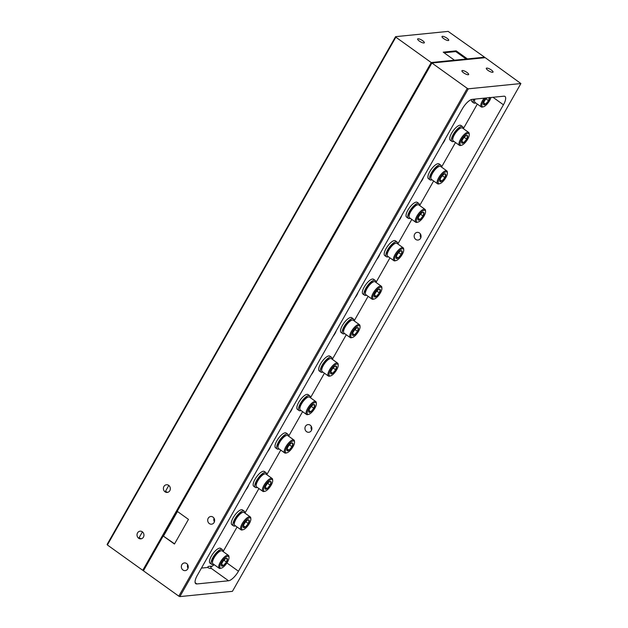 <?xml version="1.0" encoding="UTF-8"?>
<svg xmlns="http://www.w3.org/2000/svg" width="628" height="628" viewBox="0 0 628 628"><rect width="100%" height="100%" fill="white"/><g stroke="black" fill="none" stroke-linecap="round" stroke-linejoin="round"><path stroke-width="0.94" d="M212.476 562.774L212.382 561.801A7.144 2.473 -54.4 0 1 214.98 555.497A7.144 2.473 -54.4 0 1 220.122 551.007L221.072 550.787A7.936 2.748 125.6 0 0 215.365 555.772A7.936 2.748 125.6 0 0 212.476 562.774A7.936 2.748 125.6 0 0 212.978 563.826L219.172 568.261A7.936 2.748 -54.4 0 1 220.907 561.181A7.936 2.748 -54.4 0 1 227.564 555.176A7.936 2.748 -54.4 0 1 228.419 555.364A7.936 2.748 -54.4 0 1 228.922 556.408L229.008 557.381A7.144 2.473 125.6 0 0 227.791 556.275A7.144 2.473 125.6 0 0 221.26 562.562A7.144 2.473 125.6 0 0 221.009 568.222A7.144 2.473 125.6 0 0 221.276 568.175A7.144 2.473 125.6 0 0 226.41 563.693A7.144 2.473 125.6 0 0 229.008 557.381M228.419 555.364L222.226 550.921A7.936 2.748 125.6 0 0 221.37 550.732A7.936 2.748 125.6 0 0 221.072 550.787M221.276 568.175L220.326 568.403A7.936 2.748 -54.4 0 1 220.028 568.45A7.936 2.748 -54.4 0 1 219.172 568.261M226.63 558.323A4.694 1.625 125.6 0 0 226.457 558.355A4.694 1.625 125.6 0 0 225.303 558.951A4.694 1.625 125.6 0 0 222.336 562.452A4.694 1.625 125.6 0 0 221.37 565.443A4.694 1.625 125.6 0 0 221.441 565.75A4.694 1.625 125.6 0 0 223.497 565.545A4.694 1.625 125.6 0 0 226.465 562.044A4.694 1.625 125.6 0 0 227.367 558.747A4.694 1.625 125.6 0 0 226.63 558.323M221.441 565.75L223.497 565.545L226.465 562.044L227.367 558.747L225.852 558.504M221.566 564.156L223.497 565.545M223.937 560.231L226.465 562.044M442.269 144.15A7.144 2.473 125.6 0 0 445.37 138.694M420.43 182.591A7.144 2.473 125.6 0 0 423.523 177.135M398.584 221.04A7.144 2.473 125.6 0 0 401.685 215.585M376.745 259.49A7.144 2.473 125.6 0 0 379.846 254.034M354.906 297.939A7.144 2.473 125.6 0 0 358.007 292.483M333.06 336.38A7.144 2.473 125.6 0 0 336.161 330.925M311.221 374.83A7.144 2.473 125.6 0 0 314.322 369.374M289.382 413.279A7.144 2.473 125.6 0 0 292.483 407.823M267.544 451.72A7.144 2.473 125.6 0 0 270.637 446.265M474.949 99.091A7.936 2.748 125.6 0 0 474.564 101.414L474.478 100.441A7.144 2.473 -54.4 0 1 474.595 99.13M474.564 101.414A7.936 2.748 125.6 0 0 475.066 102.458L481.26 106.901A7.936 2.748 -54.4 0 1 484.157 98.172M485.593 98.023A7.144 2.473 125.6 0 0 482.1 104.075A7.144 2.473 125.6 0 0 483.097 106.862A7.144 2.473 125.6 0 0 483.364 106.815A7.144 2.473 125.6 0 0 490.939 97.489M483.364 106.815L482.414 107.035A7.936 2.748 -54.4 0 1 482.116 107.09A7.936 2.748 -54.4 0 1 481.26 106.901M487.022 97.882A4.694 1.625 125.6 0 0 484.431 101.092A4.694 1.625 125.6 0 0 483.458 104.083A4.694 1.625 125.6 0 0 483.529 104.389A4.694 1.625 125.6 0 0 485.593 104.185A4.694 1.625 125.6 0 0 488.553 100.676A4.694 1.625 125.6 0 0 489.518 97.63M483.529 104.389L485.593 104.185L488.553 100.676L489.455 97.379M483.662 102.796L485.593 104.185M486.025 98.863L488.553 100.676M234.315 524.325L234.228 523.352A7.144 2.473 -54.4 0 1 236.827 517.048A7.144 2.473 -54.4 0 1 241.961 512.566L242.91 512.338A7.936 2.748 125.6 0 0 237.203 517.323A7.936 2.748 125.6 0 0 234.315 524.325A7.936 2.748 125.6 0 0 234.817 525.377L241.011 529.82A7.936 2.748 -54.4 0 1 242.746 522.731A7.936 2.748 -54.4 0 1 249.41 516.726A7.936 2.748 -54.4 0 1 250.258 516.915A7.936 2.748 -54.4 0 1 250.76 517.967L250.855 518.94A7.144 2.473 125.6 0 0 249.638 517.825A7.144 2.473 125.6 0 0 243.107 524.113A7.144 2.473 125.6 0 0 242.848 529.773A7.144 2.473 125.6 0 0 243.114 529.726A7.144 2.473 125.6 0 0 248.256 525.244A7.144 2.473 125.6 0 0 250.855 518.94M250.258 516.915L244.064 512.472A7.936 2.748 125.6 0 0 243.209 512.291A7.936 2.748 125.6 0 0 242.91 512.338M243.114 529.726L242.165 529.954A7.936 2.748 -54.4 0 1 241.866 530.008A7.936 2.748 -54.4 0 1 241.011 529.82M248.476 519.874A4.694 1.625 125.6 0 0 248.296 519.905A4.694 1.625 125.6 0 0 247.142 520.502A4.694 1.625 125.6 0 0 244.182 524.011A4.694 1.625 125.6 0 0 243.209 526.994A4.694 1.625 125.6 0 0 243.279 527.308A4.694 1.625 125.6 0 0 245.344 527.096A4.694 1.625 125.6 0 0 248.303 523.595A4.694 1.625 125.6 0 0 249.206 520.298A4.694 1.625 125.6 0 0 248.476 519.874M243.279 527.308L245.344 527.096L248.303 523.595L249.206 520.298L247.691 520.055M243.413 525.715L245.344 527.096M245.776 521.782L248.303 523.595M256.161 485.884L256.067 484.91A7.144 2.473 -54.4 0 1 258.665 478.607A7.144 2.473 -54.4 0 1 263.799 474.116L264.749 473.889A7.936 2.748 125.6 0 0 259.05 478.874A7.936 2.748 125.6 0 0 256.161 485.884A7.936 2.748 125.6 0 0 256.656 486.928L262.857 491.371A7.936 2.748 -54.4 0 1 264.584 484.29A7.936 2.748 -54.4 0 1 271.249 478.285A7.936 2.748 -54.4 0 1 272.105 478.473A7.936 2.748 -54.4 0 1 272.599 479.517L272.693 480.491A7.144 2.473 125.6 0 0 271.477 479.384A7.144 2.473 125.6 0 0 264.945 485.672A7.144 2.473 125.6 0 0 264.686 491.332A7.144 2.473 125.6 0 0 264.961 491.284A7.144 2.473 125.6 0 0 270.095 486.794A7.144 2.473 125.6 0 0 272.693 480.491M272.105 478.473L265.903 474.03A7.936 2.748 125.6 0 0 265.055 473.842A7.936 2.748 125.6 0 0 264.749 473.889M264.961 491.284L264.003 491.504A7.936 2.748 -54.4 0 1 263.705 491.559A7.936 2.748 -54.4 0 1 262.857 491.371M270.315 481.425A4.694 1.625 125.6 0 0 270.134 481.456A4.694 1.625 125.6 0 0 268.98 482.061A4.694 1.625 125.6 0 0 266.021 485.562A4.694 1.625 125.6 0 0 265.055 488.553A4.694 1.625 125.6 0 0 265.118 488.859A4.694 1.625 125.6 0 0 267.183 488.655A4.694 1.625 125.6 0 0 270.142 485.146A4.694 1.625 125.6 0 0 271.045 481.849A4.694 1.625 125.6 0 0 270.315 481.425M265.118 488.859L267.183 488.655L270.142 485.146L271.045 481.849L269.538 481.613M265.251 487.265L267.183 488.655M267.614 483.332L270.142 485.146M278 447.434L277.906 446.461A7.144 2.473 -54.4 0 1 280.504 440.157A7.144 2.473 -54.4 0 1 285.638 435.667L286.596 435.447A7.936 2.748 125.6 0 0 280.889 440.432A7.936 2.748 125.6 0 0 278 447.434A7.936 2.748 125.6 0 0 278.502 448.486L284.696 452.921A7.936 2.748 -54.4 0 1 286.423 445.841A7.936 2.748 -54.4 0 1 293.088 439.835A7.936 2.748 -54.4 0 1 293.943 440.024A7.936 2.748 -54.4 0 1 294.438 441.068L294.532 442.041A7.144 2.473 125.6 0 0 293.315 440.935A7.144 2.473 125.6 0 0 286.784 447.222A7.144 2.473 125.6 0 0 286.533 452.882A7.144 2.473 125.6 0 0 286.8 452.835A7.144 2.473 125.6 0 0 291.934 448.353A7.144 2.473 125.6 0 0 294.532 442.041M293.943 440.024L287.75 435.581A7.936 2.748 125.6 0 0 286.894 435.392A7.936 2.748 125.6 0 0 286.596 435.447M286.8 452.835L285.85 453.063A7.936 2.748 -54.4 0 1 285.552 453.11A7.936 2.748 -54.4 0 1 284.696 452.921M292.153 442.983A4.694 1.625 125.6 0 0 291.981 443.015A4.694 1.625 125.6 0 0 290.827 443.611A4.694 1.625 125.6 0 0 287.86 447.112A4.694 1.625 125.6 0 0 286.894 450.103A4.694 1.625 125.6 0 0 286.965 450.409A4.694 1.625 125.6 0 0 289.021 450.205A4.694 1.625 125.6 0 0 291.989 446.704A4.694 1.625 125.6 0 0 292.884 443.407A4.694 1.625 125.6 0 0 292.153 442.983M286.965 450.409L289.021 450.205L291.989 446.704L292.884 443.407L291.376 443.164M287.09 448.816L289.021 450.205M289.461 444.891L291.989 446.704M299.839 408.985L299.744 408.012A7.144 2.473 -54.4 0 1 302.343 401.708A7.144 2.473 -54.4 0 1 307.485 397.226L308.434 396.998A7.936 2.748 125.6 0 0 302.727 401.983A7.936 2.748 125.6 0 0 299.839 408.985A7.936 2.748 125.6 0 0 300.341 410.037L306.535 414.48A7.936 2.748 -54.4 0 1 308.269 407.391A7.936 2.748 -54.4 0 1 314.934 401.386A7.936 2.748 -54.4 0 1 315.782 401.575A7.936 2.748 -54.4 0 1 316.284 402.627L316.379 403.6A7.144 2.473 125.6 0 0 315.162 402.485A7.144 2.473 125.6 0 0 308.631 408.773A7.144 2.473 125.6 0 0 308.372 414.433A7.144 2.473 125.6 0 0 308.638 414.386A7.144 2.473 125.6 0 0 313.78 409.903A7.144 2.473 125.6 0 0 316.379 403.6M315.782 401.575L309.588 397.132A7.936 2.748 125.6 0 0 308.733 396.951A7.936 2.748 125.6 0 0 308.434 396.998M308.638 414.386L307.689 414.613A7.936 2.748 -54.4 0 1 307.39 414.661A7.936 2.748 -54.4 0 1 306.535 414.48M313.992 404.534A4.694 1.625 125.6 0 0 313.819 404.565A4.694 1.625 125.6 0 0 312.666 405.162A4.694 1.625 125.6 0 0 309.706 408.663A4.694 1.625 125.6 0 0 308.733 411.654A4.694 1.625 125.6 0 0 308.803 411.96A4.694 1.625 125.6 0 0 310.868 411.756A4.694 1.625 125.6 0 0 313.827 408.255A4.694 1.625 125.6 0 0 314.73 404.958A4.694 1.625 125.6 0 0 313.992 404.534M308.803 411.96L310.868 411.756L313.827 408.255L314.73 404.958L313.215 404.715M308.929 410.374L310.868 411.756M311.3 406.442L313.827 408.255M321.685 370.544L321.591 369.57A7.144 2.473 -54.4 0 1 324.189 363.259A7.144 2.473 -54.4 0 1 329.323 358.776L330.273 358.549A7.936 2.748 125.6 0 0 324.566 363.534A7.936 2.748 125.6 0 0 321.685 370.544A7.936 2.748 125.6 0 0 322.18 371.588L328.373 376.031A7.936 2.748 -54.4 0 1 330.108 368.95A7.936 2.748 -54.4 0 1 336.773 362.945A7.936 2.748 -54.4 0 1 337.621 363.125A7.936 2.748 -54.4 0 1 338.123 364.177L338.217 365.151A7.144 2.473 125.6 0 0 337.001 364.036A7.144 2.473 125.6 0 0 330.469 370.332A7.144 2.473 125.6 0 0 330.21 375.984A7.144 2.473 125.6 0 0 330.485 375.944A7.144 2.473 125.6 0 0 335.619 371.454A7.144 2.473 125.6 0 0 338.217 365.151M337.621 363.125L331.427 358.69A7.936 2.748 125.6 0 0 330.571 358.502A7.936 2.748 125.6 0 0 330.273 358.549M330.485 375.944L329.527 376.164A7.936 2.748 -54.4 0 1 329.229 376.219A7.936 2.748 -54.4 0 1 328.373 376.031M335.839 366.085A4.694 1.625 125.6 0 0 335.658 366.116A4.694 1.625 125.6 0 0 334.504 366.713A4.694 1.625 125.6 0 0 331.545 370.222A4.694 1.625 125.6 0 0 330.579 373.213A4.694 1.625 125.6 0 0 330.642 373.519A4.694 1.625 125.6 0 0 332.707 373.307A4.694 1.625 125.6 0 0 335.666 369.806A4.694 1.625 125.6 0 0 336.569 366.509A4.694 1.625 125.6 0 0 335.839 366.085M330.642 373.519L332.707 373.307L335.666 369.806L336.569 366.509L335.062 366.273M330.775 371.925L332.707 373.307M333.138 367.992L335.666 369.806M343.524 332.094L343.43 331.121A7.144 2.473 -54.4 0 1 346.028 324.817A7.144 2.473 -54.4 0 1 351.162 320.327L352.12 320.107A7.936 2.748 125.6 0 0 346.413 325.092A7.936 2.748 125.6 0 0 343.524 332.094A7.936 2.748 125.6 0 0 344.018 333.138L350.22 337.581A7.936 2.748 -54.4 0 1 351.947 330.501A7.936 2.748 -54.4 0 1 358.612 324.495A7.936 2.748 -54.4 0 1 359.467 324.684A7.936 2.748 -54.4 0 1 359.962 325.728L360.056 326.701A7.144 2.473 125.6 0 0 358.839 325.594A7.144 2.473 125.6 0 0 352.308 331.882A7.144 2.473 125.6 0 0 352.057 337.542A7.144 2.473 125.6 0 0 352.324 337.495A7.144 2.473 125.6 0 0 357.458 333.005A7.144 2.473 125.6 0 0 360.056 326.701M359.467 324.684L353.266 320.241A7.936 2.748 125.6 0 0 352.418 320.052A7.936 2.748 125.6 0 0 352.12 320.107M352.324 337.495L351.374 337.723A7.936 2.748 -54.4 0 1 351.068 337.77A7.936 2.748 -54.4 0 1 350.22 337.581M357.677 327.643A4.694 1.625 125.6 0 0 357.497 327.667A4.694 1.625 125.6 0 0 356.351 328.271A4.694 1.625 125.6 0 0 353.383 331.772A4.694 1.625 125.6 0 0 352.418 334.763A4.694 1.625 125.6 0 0 352.481 335.069A4.694 1.625 125.6 0 0 354.545 334.865A4.694 1.625 125.6 0 0 357.513 331.356A4.694 1.625 125.6 0 0 358.407 328.059A4.694 1.625 125.6 0 0 357.677 327.643M352.481 335.069L354.545 334.865L357.513 331.356L358.407 328.059L356.9 327.824M352.614 333.476L354.545 334.865M354.977 329.551L357.513 331.356M365.363 293.645L365.268 292.672A7.144 2.473 -54.4 0 1 367.867 286.368A7.144 2.473 -54.4 0 1 373.008 281.886L373.958 281.658A7.936 2.748 125.6 0 0 368.251 286.643A7.936 2.748 125.6 0 0 365.363 293.645A7.936 2.748 125.6 0 0 365.865 294.697L372.059 299.14A7.936 2.748 -54.4 0 1 373.793 292.051A7.936 2.748 -54.4 0 1 380.45 286.046A7.936 2.748 -54.4 0 1 381.306 286.235A7.936 2.748 -54.4 0 1 381.808 287.286L381.895 288.26A7.144 2.473 125.6 0 0 380.678 287.145A7.144 2.473 125.6 0 0 374.147 293.433A7.144 2.473 125.6 0 0 373.896 299.093A7.144 2.473 125.6 0 0 374.162 299.046A7.144 2.473 125.6 0 0 379.296 294.563A7.144 2.473 125.6 0 0 381.895 288.26M381.306 286.235L375.112 281.791A7.936 2.748 125.6 0 0 374.257 281.603A7.936 2.748 125.6 0 0 373.958 281.658M374.162 299.046L373.213 299.273A7.936 2.748 -54.4 0 1 372.914 299.321A7.936 2.748 -54.4 0 1 372.059 299.14M379.516 289.194A4.694 1.625 125.6 0 0 379.343 289.225A4.694 1.625 125.6 0 0 378.189 289.822A4.694 1.625 125.6 0 0 375.222 293.323A4.694 1.625 125.6 0 0 374.257 296.314A4.694 1.625 125.6 0 0 374.327 296.62A4.694 1.625 125.6 0 0 376.384 296.416A4.694 1.625 125.6 0 0 379.351 292.915A4.694 1.625 125.6 0 0 380.254 289.618A4.694 1.625 125.6 0 0 379.516 289.194M374.327 296.62L376.384 296.416L379.351 292.915L380.254 289.618L378.739 289.375M374.453 295.034L376.384 296.416M376.824 291.102L379.351 292.915M387.201 255.204L387.115 254.23A7.144 2.473 -54.4 0 1 389.713 247.919A7.144 2.473 -54.4 0 1 394.847 243.436L395.797 243.209A7.936 2.748 125.6 0 0 390.09 248.193A7.936 2.748 125.6 0 0 387.201 255.204A7.936 2.748 125.6 0 0 387.704 256.248L393.897 260.691A7.936 2.748 -54.4 0 1 395.632 253.602A7.936 2.748 -54.4 0 1 402.297 247.605A7.936 2.748 -54.4 0 1 403.145 247.785A7.936 2.748 -54.4 0 1 403.647 248.837L403.741 249.811A7.144 2.473 125.6 0 0 402.524 248.696A7.144 2.473 125.6 0 0 395.993 254.984A7.144 2.473 125.6 0 0 395.734 260.644A7.144 2.473 125.6 0 0 396.001 260.604A7.144 2.473 125.6 0 0 401.143 256.114A7.144 2.473 125.6 0 0 403.741 249.811M403.145 247.785L396.951 243.35A7.936 2.748 125.6 0 0 396.095 243.162A7.936 2.748 125.6 0 0 395.797 243.209M396.001 260.604L395.051 260.824A7.936 2.748 -54.4 0 1 394.753 260.879A7.936 2.748 -54.4 0 1 393.897 260.691M401.363 250.745A4.694 1.625 125.6 0 0 401.182 250.776A4.694 1.625 125.6 0 0 400.028 251.373A4.694 1.625 125.6 0 0 397.069 254.882A4.694 1.625 125.6 0 0 396.095 257.873A4.694 1.625 125.6 0 0 396.166 258.179A4.694 1.625 125.6 0 0 398.231 257.967A4.694 1.625 125.6 0 0 401.19 254.466A4.694 1.625 125.6 0 0 402.093 251.169A4.694 1.625 125.6 0 0 401.363 250.745M396.166 258.179L398.231 257.967L401.19 254.466L402.093 251.169L400.578 250.925M396.292 256.585L398.231 257.967M398.662 252.652L401.19 254.466M409.048 216.754L408.954 215.781A7.144 2.473 -54.4 0 1 411.552 209.477A7.144 2.473 -54.4 0 1 416.686 204.987L417.636 204.767A7.936 2.748 125.6 0 0 411.929 209.752A7.936 2.748 125.6 0 0 409.048 216.754A7.936 2.748 125.6 0 0 409.542 217.798L415.744 222.241A7.936 2.748 -54.4 0 1 417.471 215.161A7.936 2.748 -54.4 0 1 424.135 209.155A7.936 2.748 -54.4 0 1 424.991 209.344A7.936 2.748 -54.4 0 1 425.486 210.388L425.58 211.361A7.144 2.473 125.6 0 0 424.363 210.254A7.144 2.473 125.6 0 0 417.832 216.542A7.144 2.473 125.6 0 0 417.573 222.202A7.144 2.473 125.6 0 0 417.848 222.155A7.144 2.473 125.6 0 0 422.982 217.665A7.144 2.473 125.6 0 0 425.58 211.361M424.991 209.344L418.79 204.901A7.936 2.748 125.6 0 0 417.942 204.712A7.936 2.748 125.6 0 0 417.636 204.767M417.848 222.155L416.89 222.375A7.936 2.748 -54.4 0 1 416.592 222.43A7.936 2.748 -54.4 0 1 415.744 222.241M423.201 212.303A4.694 1.625 125.6 0 0 423.021 212.327A4.694 1.625 125.6 0 0 421.867 212.931A4.694 1.625 125.6 0 0 418.907 216.432A4.694 1.625 125.6 0 0 417.942 219.423A4.694 1.625 125.6 0 0 418.005 219.729A4.694 1.625 125.6 0 0 420.069 219.525A4.694 1.625 125.6 0 0 423.029 216.016A4.694 1.625 125.6 0 0 423.931 212.719A4.694 1.625 125.6 0 0 423.201 212.303M418.005 219.729L420.069 219.525L423.029 216.016L423.931 212.719L422.424 212.484M418.138 218.136L420.069 219.525M420.501 214.203L423.029 216.016M430.887 178.305L430.792 177.332A7.144 2.473 -54.4 0 1 433.391 171.028A7.144 2.473 -54.4 0 1 438.525 166.546L439.482 166.318A7.936 2.748 125.6 0 0 433.775 171.303A7.936 2.748 125.6 0 0 430.887 178.305A7.936 2.748 125.6 0 0 431.381 179.357L437.583 183.8A7.936 2.748 -54.4 0 1 439.31 176.711A7.936 2.748 -54.4 0 1 445.974 170.706A7.936 2.748 -54.4 0 1 446.83 170.894A7.936 2.748 -54.4 0 1 447.324 171.946L447.419 172.92A7.144 2.473 125.6 0 0 446.202 171.805A7.144 2.473 125.6 0 0 439.671 178.093A7.144 2.473 125.6 0 0 439.419 183.753A7.144 2.473 125.6 0 0 439.686 183.706A7.144 2.473 125.6 0 0 444.82 179.223A7.144 2.473 125.6 0 0 447.419 172.92M446.83 170.894L440.628 166.451A7.936 2.748 125.6 0 0 439.781 166.263A7.936 2.748 125.6 0 0 439.482 166.318M439.686 183.706L438.736 183.933A7.936 2.748 -54.4 0 1 438.43 183.98A7.936 2.748 -54.4 0 1 437.583 183.8M445.04 173.854A4.694 1.625 125.6 0 0 444.86 173.885A4.694 1.625 125.6 0 0 443.713 174.482A4.694 1.625 125.6 0 0 440.746 177.983A4.694 1.625 125.6 0 0 439.781 180.974A4.694 1.625 125.6 0 0 439.843 181.28A4.694 1.625 125.6 0 0 441.908 181.076A4.694 1.625 125.6 0 0 444.875 177.575A4.694 1.625 125.6 0 0 445.77 174.278A4.694 1.625 125.6 0 0 445.04 173.854M439.843 181.28L441.908 181.076L444.875 177.575L445.77 174.278L444.263 174.035M439.977 179.694L441.908 181.076M442.34 175.762L444.875 177.575M452.725 139.863L452.631 138.882A7.144 2.473 -54.4 0 1 455.229 132.579A7.144 2.473 -54.4 0 1 460.371 128.096L461.321 127.869A7.936 2.748 125.6 0 0 455.614 132.853A7.936 2.748 125.6 0 0 452.725 139.863A7.936 2.748 125.6 0 0 453.228 140.907L459.421 145.351A7.936 2.748 -54.4 0 1 461.156 138.262A7.936 2.748 -54.4 0 1 467.813 132.265A7.936 2.748 -54.4 0 1 468.669 132.445A7.936 2.748 -54.4 0 1 469.171 133.497L469.257 134.471A7.144 2.473 125.6 0 0 468.041 133.356A7.144 2.473 125.6 0 0 461.509 139.644A7.144 2.473 125.6 0 0 461.258 145.304A7.144 2.473 125.6 0 0 461.525 145.256A7.144 2.473 125.6 0 0 466.659 140.774A7.144 2.473 125.6 0 0 469.257 134.471M468.669 132.445L462.475 128.01A7.936 2.748 125.6 0 0 461.619 127.822A7.936 2.748 125.6 0 0 461.321 127.869M461.525 145.256L460.575 145.484A7.936 2.748 -54.4 0 1 460.277 145.539A7.936 2.748 -54.4 0 1 459.421 145.351M466.879 135.405A4.694 1.625 125.6 0 0 466.706 135.436A4.694 1.625 125.6 0 0 465.552 136.033A4.694 1.625 125.6 0 0 462.585 139.542A4.694 1.625 125.6 0 0 461.619 142.525A4.694 1.625 125.6 0 0 461.69 142.839A4.694 1.625 125.6 0 0 463.747 142.627A4.694 1.625 125.6 0 0 466.714 139.126A4.694 1.625 125.6 0 0 467.617 135.829A4.694 1.625 125.6 0 0 466.879 135.405M461.69 142.839L463.747 142.627L466.714 139.126L467.617 135.829L466.102 135.585M461.815 141.245L463.747 142.627M464.186 137.312L466.714 139.126M245.697 490.17A7.144 2.473 125.6 0 0 248.798 484.714M311.637 429.921A3.862 3.462 84.3 0 1 311.284 426.341M306.582 431.664A3.862 3.462 84.3 0 1 305.027 427.503A3.862 3.462 84.3 0 1 308.026 424.599A3.862 3.462 84.3 0 1 310.248 425.211A3.862 3.462 84.3 0 1 311.794 429.371A3.862 3.462 84.3 0 1 308.795 432.276A3.862 3.462 84.3 0 1 306.582 431.664M420.846 237.69A3.862 3.462 84.3 0 1 420.485 234.111M415.783 239.433A3.862 3.462 84.3 0 1 414.237 235.272A3.862 3.462 84.3 0 1 417.228 232.36A3.862 3.462 84.3 0 1 419.449 232.972A3.862 3.462 84.3 0 1 420.995 237.141A3.862 3.462 84.3 0 1 418.005 240.045A3.862 3.462 84.3 0 1 415.783 239.433M491.371 70.022A3.862 1.06 29.6 0 0 486.323 68.287A3.862 1.06 29.6 0 0 487.98 70.36A3.862 1.06 29.6 0 0 493.035 72.102A3.862 1.06 29.6 0 0 491.371 70.022M466.989 72.463A3.862 1.06 29.6 0 0 461.933 70.728A3.862 1.06 29.6 0 0 463.597 72.809A3.862 1.06 29.6 0 0 468.645 74.544A3.862 1.06 29.6 0 0 466.989 72.463M213.01 517.119A3.862 3.462 -95.7 0 0 210.788 516.506A3.862 3.462 -95.7 0 0 207.79 519.411A3.862 3.462 -95.7 0 0 209.336 523.579A3.862 3.462 -95.7 0 0 211.558 524.192A3.862 3.462 -95.7 0 0 214.556 521.279A3.862 3.462 -95.7 0 0 213.01 517.119M214.046 518.249A3.862 3.462 -95.7 0 0 214.399 521.837M186.634 563.544A3.862 3.462 -95.7 0 0 184.412 562.931A3.862 3.462 -95.7 0 0 181.421 565.844A3.862 3.462 -95.7 0 0 182.968 570.004A3.862 3.462 -95.7 0 0 185.181 570.616A3.862 3.462 -95.7 0 0 188.18 567.704A3.862 3.462 -95.7 0 0 186.634 563.544M187.67 564.674A3.862 3.462 -95.7 0 0 188.031 568.261M201.431 568.097L207.617 567.476L208.198 566.448L211.228 566.142L210.749 566.99A10.841 3.76 125.6 0 0 214.156 564.666M223.113 551.557L237.07 526.994M244.951 513.115L258.909 488.545M266.798 474.666L280.755 450.095M288.637 436.217L302.594 411.654M310.475 397.775L324.433 373.205M332.322 359.326L346.271 334.755M354.161 320.877L368.118 296.314M375.999 282.435L389.957 257.865M397.838 243.986L411.795 219.415M419.685 205.537L433.642 180.974M441.523 167.095L455.481 142.525M463.362 128.646L477.319 104.075M222.877 551.392A9.106 3.156 125.6 0 0 222.304 549.539L220.648 548.354A9.106 3.156 125.6 0 0 212.774 553.912A9.106 3.156 125.6 0 0 210.035 563.159L211.691 564.344A9.106 3.156 125.6 0 0 213.63 564.289M244.716 512.943A9.106 3.156 125.6 0 0 244.143 511.09L242.486 509.905A9.106 3.156 125.6 0 0 234.621 515.47A9.106 3.156 125.6 0 0 231.873 524.71L233.53 525.895A9.106 3.156 125.6 0 0 235.469 525.848M266.555 474.493A9.106 3.156 125.6 0 0 265.982 472.641L264.325 471.455A9.106 3.156 125.6 0 0 256.459 477.021A9.106 3.156 125.6 0 0 253.72 486.26L255.368 487.446A9.106 3.156 125.6 0 0 257.307 487.399M288.401 436.052A9.106 3.156 125.6 0 0 287.82 434.199L286.172 433.014A9.106 3.156 125.6 0 0 278.298 438.572A9.106 3.156 125.6 0 0 275.559 447.819L277.215 449.004A9.106 3.156 125.6 0 0 279.154 448.949M310.24 397.603A9.106 3.156 125.6 0 0 309.667 395.75L308.01 394.565A9.106 3.156 125.6 0 0 300.137 400.13A9.106 3.156 125.6 0 0 297.397 409.37L299.054 410.555A9.106 3.156 125.6 0 0 300.993 410.5M332.079 359.153A9.106 3.156 125.6 0 0 331.506 357.301L329.849 356.115A9.106 3.156 125.6 0 0 321.983 361.681A9.106 3.156 125.6 0 0 319.236 370.92L320.892 372.106A9.106 3.156 125.6 0 0 322.831 372.059M353.925 320.712A9.106 3.156 125.6 0 0 353.344 318.851L351.696 317.674A9.106 3.156 125.6 0 0 343.822 323.232A9.106 3.156 125.6 0 0 341.083 332.479L342.731 333.656A9.106 3.156 125.6 0 0 344.678 333.609M375.764 282.262A9.106 3.156 125.6 0 0 375.183 280.41L373.534 279.224A9.106 3.156 125.6 0 0 365.661 284.79A9.106 3.156 125.6 0 0 362.921 294.03L364.578 295.215A9.106 3.156 125.6 0 0 366.517 295.16M397.603 243.813A9.106 3.156 125.6 0 0 397.029 241.961L395.373 240.775A9.106 3.156 125.6 0 0 387.5 246.341A9.106 3.156 125.6 0 0 384.76 255.58L386.416 256.766A9.106 3.156 125.6 0 0 388.355 256.719M419.441 205.372A9.106 3.156 125.6 0 0 418.868 203.511L417.212 202.326A9.106 3.156 125.6 0 0 409.346 207.892A9.106 3.156 125.6 0 0 406.606 217.131L408.255 218.316A9.106 3.156 125.6 0 0 410.194 218.269M441.288 166.922A9.106 3.156 125.6 0 0 440.707 165.07L439.058 163.884A9.106 3.156 125.6 0 0 431.185 169.45A9.106 3.156 125.6 0 0 428.445 178.69L430.094 179.875A9.106 3.156 125.6 0 0 432.04 179.82M463.126 128.473A9.106 3.156 125.6 0 0 462.553 126.621L460.897 125.435A9.106 3.156 125.6 0 0 453.024 131.001A9.106 3.156 125.6 0 0 450.284 140.24L451.94 141.426A9.106 3.156 125.6 0 0 453.879 141.379M471.597 99.491A9.106 3.156 125.6 0 0 472.123 101.791L473.779 102.976A9.106 3.156 125.6 0 0 475.718 102.929M222.304 549.539A9.106 3.156 125.6 0 0 214.431 555.097A9.106 3.156 125.6 0 0 211.691 564.344M473.606 99.224A9.106 3.156 125.6 0 0 473.779 102.976M244.143 511.09A9.106 3.156 125.6 0 0 236.269 516.656A9.106 3.156 125.6 0 0 233.53 525.895M265.982 472.641A9.106 3.156 125.6 0 0 258.108 478.206A9.106 3.156 125.6 0 0 255.368 487.446M287.82 434.199A9.106 3.156 125.6 0 0 279.955 439.757A9.106 3.156 125.6 0 0 277.215 449.004M309.667 395.75A9.106 3.156 125.6 0 0 301.793 401.316A9.106 3.156 125.6 0 0 299.054 410.555M331.506 357.301A9.106 3.156 125.6 0 0 323.632 362.866A9.106 3.156 125.6 0 0 320.892 372.106M353.344 318.851A9.106 3.156 125.6 0 0 345.479 324.417A9.106 3.156 125.6 0 0 342.731 333.656M375.183 280.41A9.106 3.156 125.6 0 0 367.317 285.976A9.106 3.156 125.6 0 0 364.578 295.215M397.029 241.961A9.106 3.156 125.6 0 0 389.156 247.526A9.106 3.156 125.6 0 0 386.416 256.766M418.868 203.511A9.106 3.156 125.6 0 0 410.995 209.077A9.106 3.156 125.6 0 0 408.255 218.316M440.707 165.07A9.106 3.156 125.6 0 0 432.841 170.635A9.106 3.156 125.6 0 0 430.094 179.875M462.553 126.621A9.106 3.156 125.6 0 0 454.68 132.186A9.106 3.156 125.6 0 0 451.94 141.426M174.576 543.824L163.202 535.982L174.451 544.044L188.463 519.38L177.214 511.318L431.891 63.012L485.24 57.674L520.895 83.54L468.315 88.815L179.851 596.6L232.431 591.333L520.895 83.54M179.851 596.6L178.807 596.16L467.271 88.375L431.891 63.012M467.271 88.375L468.315 88.815M163.202 535.982L143.427 570.805L178.807 596.16M226.92 562.955L238.459 571.229L503.436 104.79A10.841 3.76 -54.4 0 0 504.99 96.453A10.841 3.76 -54.4 0 0 503.829 96.202L472.201 99.365A10.841 3.76 -54.4 0 0 462.286 108.911L197.31 575.35A10.841 3.76 -54.4 0 0 195.755 583.687A10.841 3.76 -54.4 0 0 196.917 583.946L228.545 580.774L211.149 568.301A3.862 1.06 -150.4 0 1 207.617 567.476M238.459 571.229A10.841 3.76 -54.4 0 1 228.545 580.774M210.749 566.99L211.165 568.277M163.586 535.943L177.473 511.506M187.678 491.261L151.419 555.097L152.078 555.568L188.345 491.732L187.678 491.261L188.596 491.292M151.929 555.466L144.503 568.913M477.72 57.886L478.379 58.357L444.844 61.717L444.184 61.246L477.72 57.886M443.855 61.819L444.184 61.246M188.447 491.182L431.318 64.025M443.674 38.606A3.862 1.06 29.6 0 0 448.722 40.341A3.862 1.06 29.6 0 0 447.065 38.261A3.862 1.06 29.6 0 0 442.01 36.526A3.862 1.06 29.6 0 0 443.674 38.606M419.284 41.048A3.862 1.06 29.6 0 0 424.34 42.782A3.862 1.06 29.6 0 0 422.675 40.71A3.862 1.06 29.6 0 0 417.628 38.967A3.862 1.06 29.6 0 0 419.284 41.048M165.031 491.818A3.862 3.462 -95.7 0 0 167.252 492.43A3.862 3.462 -95.7 0 0 170.243 489.526A3.862 3.462 -95.7 0 0 168.697 485.358A3.862 3.462 -95.7 0 0 166.483 484.745A3.862 3.462 -95.7 0 0 163.484 487.658A3.862 3.462 -95.7 0 0 165.031 491.818M167.817 492.321A3.862 3.462 84.3 0 1 166.177 491.7A3.862 3.462 84.3 0 1 165.556 491.143L168.799 485.436M138.655 538.243A3.862 3.462 -95.7 0 0 140.876 538.855A3.862 3.462 -95.7 0 0 143.875 535.951A3.862 3.462 -95.7 0 0 142.328 531.79A3.862 3.462 -95.7 0 0 140.107 531.17A3.862 3.462 -95.7 0 0 137.108 534.083A3.862 3.462 -95.7 0 0 138.655 538.243M141.441 538.745A3.862 3.462 84.3 0 1 139.801 538.125A3.862 3.462 84.3 0 1 139.188 537.568L142.43 531.861M466.18 59.04L455.771 51.582L456.187 50.852L443.227 52.155L454.476 60.21L431.224 62.541L395.844 37.178L107.38 544.971L142.76 570.326L431.224 62.541M456.187 50.852L467.428 58.914L484.573 57.195L484.251 57.768M455.771 51.582L444.067 52.752M107.38 544.971L107.105 544.46L395.569 36.667L448.149 31.4L484.573 57.195M395.569 36.667L395.844 37.178M143.749 570.232L142.76 570.326M503.436 104.79L492.972 97.285M195.143 582.666L196.917 583.946"/></g></svg>
